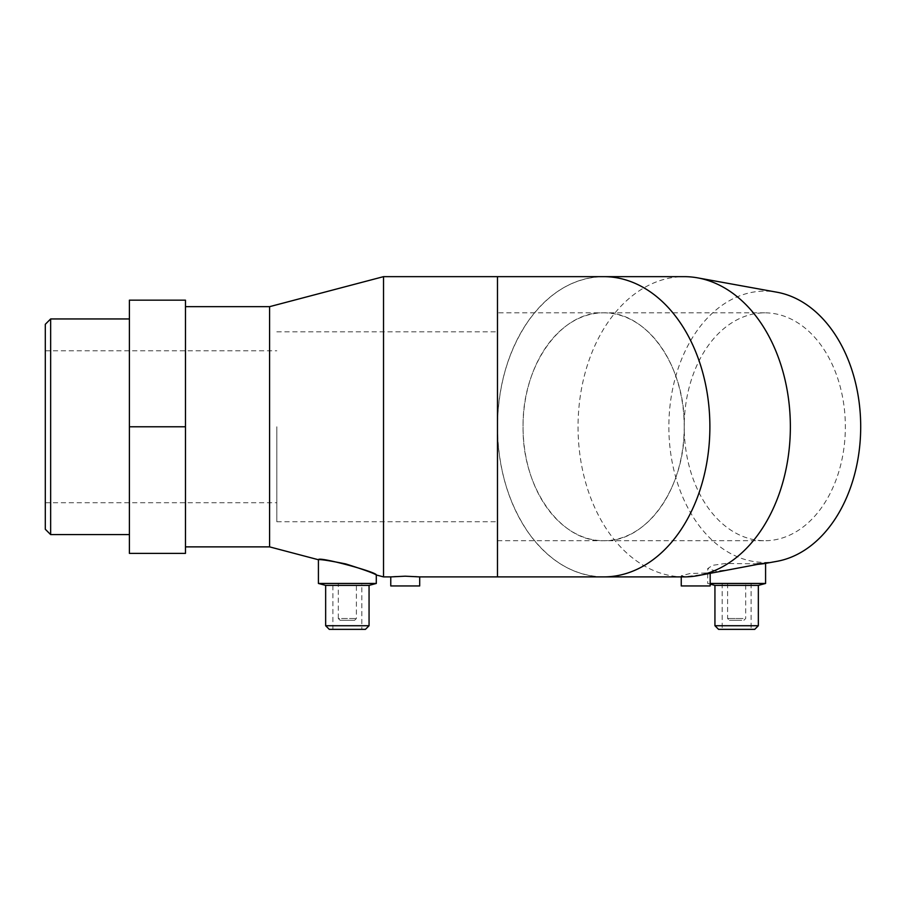 <?xml version="1.0" encoding="UTF-8"?>
<svg xmlns="http://www.w3.org/2000/svg" width="906" height="906" viewBox="0 0 906 906"><rect width="100%" height="100%" fill="white"/><g stroke="black" fill="none" stroke-linecap="round" stroke-linejoin="round"><path stroke-width="0.68" stroke-dasharray="4.53 3.4" d="M497.473 276.647L497.473 426.771A150.124 106.149 90 0 1 603.634 276.647C574.517 277.27 549.5 291.925 528.594 320.622C508.311 350.203 497.949 385.582 497.473 426.771L497.473 521.731L497.473 426.771C497.949 467.972 508.311 503.351 528.594 532.921C549.5 561.618 574.517 576.273 603.645 576.895A150.124 106.149 90 0 1 603.634 576.895A150.124 106.149 90 0 1 497.473 426.771L497.473 576.895M764.777 312.83L603.634 312.83C646.703 311.245 685.344 365.877 684.234 426.771C685.344 487.666 646.703 542.309 603.645 540.723C560.599 542.275 521.981 487.655 523.09 426.771C521.981 365.899 560.599 311.268 603.645 312.83A113.952 80.577 90 0 1 603.645 312.83A113.952 80.577 90 0 1 684.2 426.771A113.952 80.577 -90 0 0 764.777 540.723A113.952 80.577 -90 0 0 845.355 426.771A113.952 80.577 -90 0 0 764.777 312.83A113.952 80.577 -90 0 0 684.2 426.771A113.952 80.577 90 0 1 603.645 540.723A113.952 80.577 90 0 1 603.634 540.723A113.952 80.577 90 0 1 523.056 426.771A113.952 80.577 90 0 1 603.634 312.83L497.473 312.83M497.473 540.723L764.777 540.723M50.645 318.946L50.645 534.597M45.3 324.303L45.3 529.251M129.399 426.771L129.399 553.385L185.47 553.385L185.47 300.169L129.399 300.169L129.399 426.771L185.47 426.771L185.47 546.873L185.47 426.771M269.58 306.67L269.58 546.873M383.532 276.647L383.532 576.895M684.2 576.895A150.124 106.149 90 0 1 578.051 426.771A150.124 106.149 90 0 1 684.2 276.647M776.963 561.324A135.651 95.923 90 0 1 668.855 426.771A135.651 95.923 90 0 1 776.963 292.219M603.713 576.895A150.124 106.149 -90 0 0 709.851 426.771A150.124 106.149 -90 0 0 603.713 276.647M338.312 618.492L340.124 620.304L354.586 620.304L356.398 618.492L356.398 583.453L338.312 583.453L338.312 618.492L356.398 618.492L338.312 618.492M338.312 583.453L356.398 583.453M361.822 629.353L332.887 629.353L361.822 629.353L361.822 583.453L332.887 583.453L332.887 629.353M325.65 625.729L369.059 625.729M329.263 629.353L365.446 629.353M325.65 585.389L369.059 585.389M318.414 583.453L376.296 583.453M276.817 426.771L276.817 521.731L276.817 426.771M758.345 585.389L714.936 585.389M765.581 583.453L710.179 583.453M758.345 625.729L714.936 625.729M754.732 629.353L718.56 629.353M726.408 583.453L751.108 583.453L726.408 583.453M726.408 629.353L751.108 629.353L726.408 629.353M743.033 618.492L727.597 618.492L743.033 618.492M743.033 583.453L727.597 583.453L743.033 583.453M741.754 620.304L729.409 620.304L741.754 620.304M757.631 564.381C768.322 563.226 768.141 563.034 757.11 563.804L725.344 563.498L712.501 565.344L707.699 568.606L716.182 571.154L733.645 569.172M710.179 585.944L681.244 585.944M705.944 572.988L690.112 573.521L681.244 575.774L685.48 576.669L706.068 574.098C711.55 573.238 711.516 572.864 705.944 572.988C711.516 572.864 711.55 573.238 706.068 574.098M419.705 585.944L390.769 585.944M419.705 576.895C420.599 576.137 389.874 576.137 390.769 576.895M332.887 583.453L361.822 583.453M354.586 620.304L340.124 620.304M45.3 350.803L276.817 350.803M276.817 331.811L497.473 331.811M710.179 584.121L707.699 583.453L707.699 568.606M751.108 583.453L751.108 629.353M727.597 583.453L727.597 618.492L729.409 620.304M681.244 575.774L681.244 576.895M743.871 620.304L745.683 618.492L745.683 583.453M722.173 583.453L722.173 629.353M276.817 521.731L497.473 521.731M45.3 502.739L276.817 502.739"/><path stroke-width="1.36" d="M603.713 276.647A150.124 106.149 90 0 1 603.736 276.647A150.124 106.149 90 0 1 709.885 426.771A150.124 106.149 90 0 1 603.736 576.895A150.124 106.149 90 0 1 603.713 576.895L684.2 576.895A150.124 106.149 90 0 0 697.688 575.684A150.124 106.149 90 0 0 790.36 426.771A150.124 106.149 90 0 0 697.688 277.87A150.124 106.149 90 0 0 684.2 276.647L497.473 276.647L497.473 576.895L603.736 576.895M50.645 318.946L45.3 324.303L45.3 529.251L50.645 534.597L50.645 318.946L129.399 318.946M185.47 546.873L269.58 546.873L269.58 306.67L383.532 276.647L497.473 276.647M269.58 546.873L318.414 559.738C320.067 559.195 329.195 560.599 345.786 563.94C363.963 569.681 374.121 573.362 376.296 574.993C378.074 572.445 317.666 555.99 318.414 559.738L318.414 583.453L325.65 585.389L325.65 625.729L329.263 629.353L365.446 629.353L369.059 625.729L369.059 585.389L376.296 583.453L376.296 574.993L383.532 576.895L383.532 276.647M697.688 277.87L776.963 292.219A135.651 95.923 90 0 1 860.7 426.771A135.651 95.923 90 0 1 776.963 561.324L765.581 563.385L765.581 583.453L710.179 583.453M419.705 576.895L419.705 585.944L390.769 585.944L390.769 576.895L405.231 576.193L419.705 576.895L497.473 576.895M714.936 585.389L758.345 585.389L758.345 625.729L714.936 625.729L714.936 585.389L710.179 584.121M714.936 625.729L718.56 629.353L754.732 629.353L758.345 625.729M681.244 576.895L681.244 585.944L710.179 585.944L710.179 573.419M697.688 575.684L757.631 564.381C768.322 563.226 768.141 563.034 757.11 563.804M376.296 583.453L318.414 583.453M369.059 585.389L325.65 585.389M369.059 625.729L325.65 625.729M185.47 300.169L185.47 553.385L129.399 553.385L129.399 300.169L185.47 300.169M129.399 426.771L185.47 426.771M185.47 306.67L269.58 306.67M758.345 585.389L765.581 583.453M383.532 576.895L390.769 576.895M50.645 534.597L129.399 534.597"/></g></svg>
